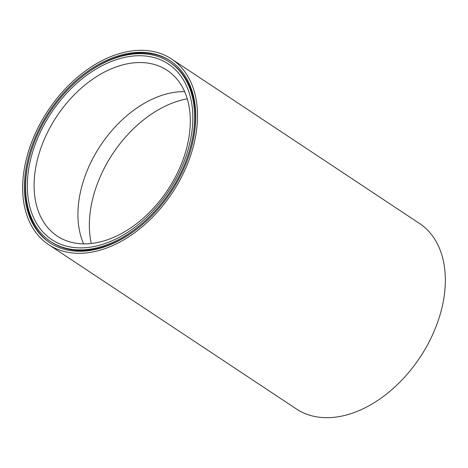 <?xml version="1.0" encoding="UTF-8"?>
<svg xmlns="http://www.w3.org/2000/svg" width="468" height="468" viewBox="0 0 468 468"><rect width="100%" height="100%" fill="white"/><g stroke="black" fill="none" stroke-linecap="round" stroke-linejoin="round"><path stroke-width="0.7" d="M50.602 241.482A107.611 72.031 -56.4 0 0 102.311 246.344A107.611 72.031 -56.4 0 0 186.668 159.009A107.611 72.031 -56.4 0 0 169.562 62.133A107.611 72.031 -56.4 0 0 117.854 57.266A107.611 72.031 -56.4 0 0 33.503 144.6A107.611 72.031 -56.4 0 0 50.602 241.482L51.521 242.091A107.611 72.031 -56.4 0 0 103.229 246.952A107.611 72.031 -56.4 0 0 139.014 227.401M190.979 149.058A107.611 72.031 -56.4 0 0 170.481 62.741L169.562 62.133M117.965 55.961A109.091 73.026 -56.4 0 0 32.444 144.501A109.091 73.026 -56.4 0 0 49.778 242.716A109.091 73.026 -56.4 0 0 102.205 247.648A109.091 73.026 -56.4 0 0 187.721 159.108A109.091 73.026 -56.4 0 0 170.387 60.893A109.091 73.026 -56.4 0 0 117.965 55.961M170.843 61.203A109.091 73.026 -56.4 0 0 118.884 56.569A109.091 73.026 -56.4 0 0 82.07 76.816M30.104 155.165A109.091 73.026 -56.4 0 0 50.24 243.021M102.469 244.39A105.382 70.539 123.6 0 1 27.676 177.518A105.382 70.539 123.6 0 1 117.696 59.225A105.382 70.539 123.6 0 1 192.488 126.091A105.382 70.539 123.6 0 1 102.469 244.39M119.387 65.848A99.444 66.567 -56.4 0 0 41.43 146.554A99.444 66.567 -56.4 0 0 57.236 236.083A99.444 66.567 -56.4 0 0 105.025 240.581A99.444 66.567 -56.4 0 0 182.976 159.869A99.444 66.567 -56.4 0 0 167.175 70.34A99.444 66.567 -56.4 0 0 119.387 65.848M48.549 244.571L296.384 408.962A111.32 74.511 -56.4 0 0 349.877 413.993A111.32 74.511 -56.4 0 0 437.141 323.645A111.32 74.511 -56.4 0 0 419.451 223.429L171.616 59.038A111.32 74.511 -56.4 0 0 118.123 54.007A111.32 74.511 -56.4 0 0 30.859 144.355A111.32 74.511 -56.4 0 0 48.549 244.571A111.32 74.511 -56.4 0 0 102.042 249.602A111.32 74.511 -56.4 0 0 189.306 159.255A111.32 74.511 -56.4 0 0 171.616 59.038M184.614 91.617A99.444 66.567 -56.4 0 0 163.209 94.916A99.444 66.567 -56.4 0 0 83.62 243.881M187.258 98.842A103.153 69.048 -56.4 0 0 177.828 101.17A103.153 69.048 -56.4 0 0 91.301 243.5"/></g></svg>
